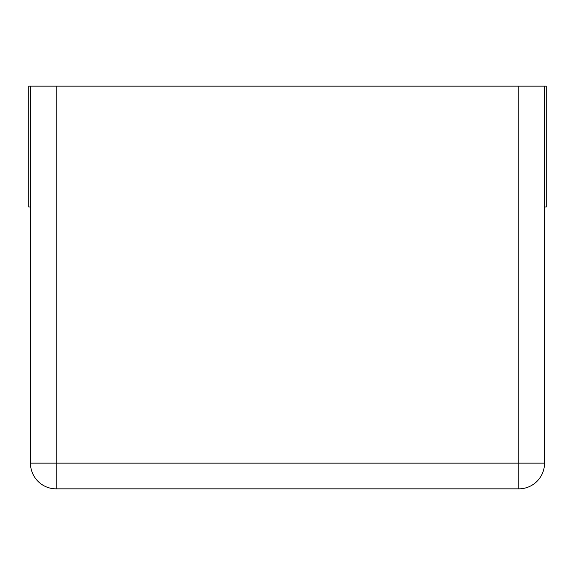 <?xml version="1.0" encoding="UTF-8"?>
<svg xmlns="http://www.w3.org/2000/svg" width="575" height="575" viewBox="0 0 575 575"><rect width="100%" height="100%" fill="white"/><g stroke="black" fill="none" stroke-linecap="round" stroke-linejoin="round"><path stroke-width="0.86" d="M30.461 206.964L28.75 206.964L28.75 86.157L30.461 86.157L30.461 463.141A25.702 25.702 0 0 0 56.17 488.843L518.83 488.843A25.702 25.702 0 0 0 544.539 463.141A25.702 25.702 0 0 1 518.83 488.843L518.83 463.141L544.539 463.141L544.539 86.157L518.83 86.157L518.83 463.141L56.17 463.141L56.17 488.843A25.702 25.702 0 0 1 30.461 463.141L56.17 463.141L56.17 86.157L518.83 86.157M30.461 86.157L56.17 86.157M544.539 86.157L546.25 86.157L546.25 206.964L544.539 206.964"/></g></svg>
